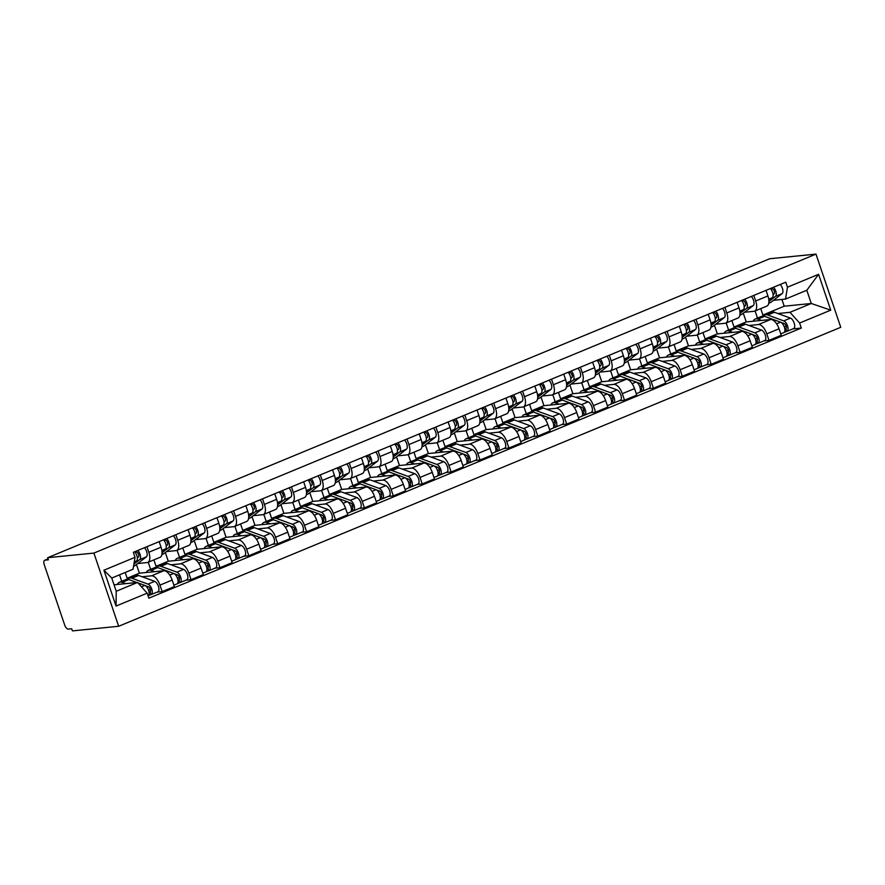 <?xml version="1.0" encoding="UTF-8"?>
<svg xmlns="http://www.w3.org/2000/svg" width="885" height="885" viewBox="0 0 885 885"><rect width="100%" height="100%" fill="white"/><g stroke="black" fill="none" stroke-linecap="round" stroke-linejoin="round"><path stroke-width="1.33" d="M47.668 557.705L48.387 559.84L44.991 560.183A4.536 2.124 -112.5 0 0 44.704 560.26A4.536 2.124 -112.5 0 0 44.25 564.674L64.694 625.053A4.536 2.124 -112.5 0 0 68.322 629.102L71.718 628.759L72.437 630.894L118.667 626.27L840.75 327.295L815.981 254.106L93.898 553.081L47.668 557.705L769.751 258.73L815.981 254.106M118.667 626.27L93.898 553.081M142.098 576.755L151.578 575.814A10.443 4.901 67.5 0 1 159.942 585.118L162.143 591.622L174.367 586.567L172.166 580.062A10.443 4.901 -112.5 0 0 163.814 570.748L139.376 573.192L136.445 564.508M125.194 572.473L127.152 578.259L129.741 577.994M147.773 562.417L160.008 557.351A10.443 4.901 -112.5 0 0 161.048 547.195L148.824 552.262A10.443 4.901 67.5 0 1 147.773 562.417A10.443 4.901 67.5 0 1 147.109 562.583L137.728 563.524M148.824 552.262L146.932 546.687M121.732 581.312L119.541 574.819M157.076 592.131L162.143 591.622M161.048 547.195L159.156 541.631M171.004 564.796L180.485 563.845A10.443 4.901 67.5 0 1 188.837 573.159L191.038 579.664L203.273 574.597L201.072 568.093A10.443 4.901 -112.5 0 0 192.709 558.778L168.283 561.234L165.34 552.55M153.89 559.884L156.059 566.289L158.636 566.035M175.827 534.728L177.719 540.292A10.443 4.901 67.5 0 1 176.679 550.448A10.443 4.901 67.5 0 1 176.004 550.614L166.623 551.554M150.638 569.343L148.226 562.229M185.972 580.173L191.038 579.664M176.679 550.448L188.903 545.381A10.443 4.901 -112.5 0 0 189.943 535.237L188.062 529.661M199.899 552.826L209.38 551.875A10.443 4.901 67.5 0 1 217.743 561.19L219.945 567.694L232.169 562.639L229.967 556.123A10.443 4.901 -112.5 0 0 221.604 546.819L197.178 549.264L194.235 540.58M182.786 547.915L184.954 554.331L187.531 554.065M204.734 522.758L206.614 528.334A10.443 4.901 67.5 0 1 205.574 538.478A10.443 4.901 67.5 0 1 204.9 538.655L195.53 539.584M179.533 557.384L177.122 550.26M214.867 568.203L219.945 567.694M205.574 538.478L217.798 533.423A10.443 4.901 -112.5 0 0 218.838 523.267L216.958 517.692M228.795 540.868L238.275 539.916A10.443 4.901 67.5 0 1 246.638 549.22L248.84 555.736L261.064 550.669L258.863 544.164A10.443 4.901 -112.5 0 0 250.499 534.85L226.073 537.295L223.142 528.611M211.681 535.956L213.849 542.361L216.427 542.107M233.629 510.789L235.521 516.364A10.443 4.901 67.5 0 1 234.47 526.52A10.443 4.901 67.5 0 1 233.795 526.686L224.425 527.626M208.429 545.414L206.017 538.301M243.762 556.245L248.84 555.736M234.47 526.52L246.694 521.453A10.443 4.901 -112.5 0 0 247.745 511.309L245.853 505.733M257.69 528.898L267.17 527.947A10.443 4.901 67.5 0 1 275.534 537.261L277.735 543.766L289.959 538.699L287.758 532.195A10.443 4.901 -112.5 0 0 279.406 522.891L254.98 525.336L252.037 516.652M240.576 523.986L242.744 530.392L245.333 530.137M262.524 498.83L264.416 504.406A10.443 4.901 67.5 0 1 263.365 514.55A10.443 4.901 67.5 0 1 262.701 514.716L253.32 515.656M237.324 533.445L234.923 526.332M272.668 544.275L277.735 543.766M263.365 514.55L275.6 509.494A10.443 4.901 -112.5 0 0 276.64 499.339L274.748 493.764M286.596 516.928L296.077 515.988A10.443 4.901 67.5 0 1 304.429 525.292L306.641 531.797L318.865 526.741L316.664 520.236A10.443 4.901 -112.5 0 0 308.301 510.922L283.875 513.366L280.932 504.682M269.482 512.028L271.651 518.433L274.228 518.167M291.43 486.861L293.311 492.436A10.443 4.901 67.5 0 1 292.271 502.591A10.443 4.901 67.5 0 1 291.596 502.757L282.215 503.698M266.23 521.486L263.818 514.373M301.564 532.305L306.641 531.797M292.271 502.591L304.495 497.525A10.443 4.901 -112.5 0 0 305.535 487.369L303.655 481.805M315.491 504.97L324.972 504.019A10.443 4.901 67.5 0 1 333.335 513.333L335.537 519.838L347.761 514.771L345.559 508.267A10.443 4.901 -112.5 0 0 337.196 498.952L312.77 501.408L309.827 492.724M298.378 500.058L300.546 506.463L303.124 506.209M320.326 474.902L322.206 480.466A10.443 4.901 67.5 0 1 321.166 490.622A10.443 4.901 67.5 0 1 320.492 490.788L311.122 491.728M295.125 509.517L292.714 502.403M330.459 520.347L335.537 519.838M321.166 490.622L333.391 485.555A10.443 4.901 -112.5 0 0 334.441 475.411L332.55 469.835M344.387 493L353.867 492.049A10.443 4.901 67.5 0 1 362.231 501.364L364.432 507.868L376.656 502.813L374.455 496.297A10.443 4.901 -112.5 0 0 366.091 486.993L341.665 489.438L338.734 480.754M327.273 488.089L329.441 494.505L332.019 494.239M349.221 462.932L351.113 468.508A10.443 4.901 67.5 0 1 350.062 478.652A10.443 4.901 67.5 0 1 349.387 478.829L340.017 479.758M324.021 497.558L321.609 490.434M359.354 508.377L364.432 507.868M350.062 478.652L362.286 473.597A10.443 4.901 -112.5 0 0 363.337 463.441L361.445 457.866M373.282 481.042L382.762 480.09A10.443 4.901 67.5 0 1 391.126 489.394L393.327 495.91L405.562 490.843L403.35 484.338A10.443 4.901 -112.5 0 0 394.998 475.024L370.572 477.469L367.629 468.784M356.168 476.13L358.337 482.535L360.925 482.281M378.116 450.963L380.008 456.538A10.443 4.901 67.5 0 1 378.957 466.694A10.443 4.901 67.5 0 1 378.293 466.86L368.912 467.8M352.916 485.588L350.515 478.475M388.261 496.419L393.327 495.91M378.957 466.694L391.192 461.627A10.443 4.901 -112.5 0 0 392.232 451.483L390.351 445.907M402.188 469.072L411.669 468.121A10.443 4.901 67.5 0 1 420.032 477.435L422.233 483.94L434.458 478.885L432.256 472.369A10.443 4.901 -112.5 0 0 423.893 463.065L399.467 465.51L396.524 456.826M385.075 464.16L387.243 470.566L389.82 470.311M407.023 439.004L408.903 444.58A10.443 4.901 67.5 0 1 407.863 454.724A10.443 4.901 67.5 0 1 407.188 454.89L397.819 455.83M381.822 473.619L379.411 466.506M417.156 484.449L422.233 483.94M407.863 454.724L420.087 449.668A10.443 4.901 -112.5 0 0 421.127 439.513L419.247 433.938M431.084 457.102L440.564 456.162A10.443 4.901 67.5 0 1 448.927 465.466L451.129 471.982L463.353 466.915L461.151 460.41A10.443 4.901 -112.5 0 0 452.788 451.096L428.362 453.54L425.419 444.856M413.97 452.202L416.138 458.607L418.716 458.341M435.918 427.035L437.798 432.61A10.443 4.901 67.5 0 1 436.759 442.765A10.443 4.901 67.5 0 1 436.084 442.931L426.714 443.872M410.717 461.66L408.306 454.547M446.051 472.479L451.129 471.982M436.759 442.765L448.983 437.699A10.443 4.901 -112.5 0 0 450.034 427.543L448.142 421.979M459.979 445.144L469.459 444.193A10.443 4.901 67.5 0 1 477.823 453.507L480.024 460.012L492.248 454.945L490.047 448.441A10.443 4.901 -112.5 0 0 481.683 439.126L457.257 441.582L454.326 432.898M442.865 440.232L445.033 446.637L447.622 446.383M464.813 415.076L466.705 420.64A10.443 4.901 67.5 0 1 465.654 430.796A10.443 4.901 67.5 0 1 464.99 430.962L455.609 431.902M439.613 449.691L437.201 442.577M474.957 460.521L480.024 460.012M465.654 430.796L477.878 425.729A10.443 4.901 -112.5 0 0 478.929 415.585L477.037 410.009M488.885 433.174L498.366 432.223A10.443 4.901 67.5 0 1 506.718 441.538L508.919 448.042L521.154 442.987L518.953 436.471A10.443 4.901 -112.5 0 0 510.59 427.167L486.164 429.612L483.221 420.928M471.76 428.263L473.94 434.679L476.517 434.413M493.708 403.106L495.6 408.682A10.443 4.901 67.5 0 1 494.56 418.826A10.443 4.901 67.5 0 1 493.885 419.003L484.504 419.933M468.508 437.732L466.107 430.608M503.853 448.551L508.919 448.042M494.56 418.826L506.784 413.771A10.443 4.901 -112.5 0 0 507.824 403.615L505.943 398.04M517.78 421.216L527.261 420.264A10.443 4.901 67.5 0 1 535.624 429.568L537.826 436.084L550.05 431.017L547.848 424.512A10.443 4.901 -112.5 0 0 539.485 415.198L515.059 417.643L512.116 408.959M500.667 416.304L502.835 422.709L505.412 422.455M522.615 391.137L524.495 396.712A10.443 4.901 67.5 0 1 523.455 406.868A10.443 4.901 67.5 0 1 522.781 407.034L513.411 407.974M497.414 425.762L495.003 418.649M532.748 436.593L537.826 436.084M523.455 406.868L535.679 401.801A10.443 4.901 -112.5 0 0 536.719 391.657L534.839 386.081M546.676 409.246L556.156 408.295A10.443 4.901 67.5 0 1 564.519 417.609L566.721 424.114L578.945 419.059L576.743 412.543A10.443 4.901 -112.5 0 0 568.38 403.239L543.954 405.684L541.023 397M529.562 404.334L531.73 410.74L534.308 410.485M551.51 379.178L553.39 384.754A10.443 4.901 67.5 0 1 552.351 394.898A10.443 4.901 67.5 0 1 551.676 395.064L542.306 396.004M526.309 413.804L523.898 406.68M561.643 424.623L566.721 424.114M552.351 394.898L564.575 389.842A10.443 4.901 -112.5 0 0 565.626 379.687L563.734 374.112M575.571 397.276L585.051 396.336A10.443 4.901 67.5 0 1 593.415 405.64L595.616 412.156L607.84 407.089L605.639 400.584A10.443 4.901 -112.5 0 0 597.286 391.27L572.861 393.714L569.918 385.03M558.457 392.376L560.625 398.781L563.214 398.515M580.405 367.209L582.297 372.784A10.443 4.901 67.5 0 1 581.246 382.94A10.443 4.901 67.5 0 1 580.582 383.105L571.201 384.046M555.205 401.834L552.804 394.721M590.549 412.653L595.616 412.156M581.246 382.94L593.481 377.873A10.443 4.901 -112.5 0 0 594.521 367.717L592.629 362.153M604.477 385.318L613.958 384.367A10.443 4.901 67.5 0 1 622.31 393.681L624.522 400.186L636.746 395.119L634.545 388.615A10.443 4.901 -112.5 0 0 626.182 379.3L601.756 381.756L598.813 373.072M587.363 380.406L589.532 386.811L592.109 386.557M609.3 355.25L611.192 360.815A10.443 4.901 67.5 0 1 610.152 370.97A10.443 4.901 67.5 0 1 609.477 371.136L600.096 372.076M584.111 389.865L581.699 382.751M619.445 400.695L624.522 400.186M610.152 370.97L622.376 365.914A10.443 4.901 -112.5 0 0 623.416 355.759L621.535 350.183M633.372 373.348L642.853 372.397A10.443 4.901 67.5 0 1 651.216 381.712L653.418 388.216L665.642 383.161L663.44 376.645A10.443 4.901 -112.5 0 0 655.077 367.341L630.651 369.786L627.708 361.102M616.259 368.437L618.427 374.853L621.005 374.587M638.207 343.28L640.087 348.856A10.443 4.901 67.5 0 1 639.047 359.011A10.443 4.901 67.5 0 1 638.373 359.177L629.003 360.118M613.006 377.906L610.595 370.782M648.34 388.725L653.418 388.216M639.047 359.011L651.272 353.945A10.443 4.901 -112.5 0 0 652.311 343.789L650.431 338.214M662.268 361.39L671.748 360.438A10.443 4.901 67.5 0 1 680.111 369.742L682.313 376.258L694.537 371.191L692.336 364.686A10.443 4.901 -112.5 0 0 683.972 355.372L659.546 357.817L656.615 349.132M645.154 356.478L647.322 362.883L649.9 362.629M667.102 331.311L668.994 336.886A10.443 4.901 67.5 0 1 667.943 347.042A10.443 4.901 67.5 0 1 667.268 347.208L657.898 348.148M641.902 365.936L639.49 358.823M677.235 376.767L682.313 376.258M667.943 347.042L680.167 341.975A10.443 4.901 -112.5 0 0 681.218 331.831L679.326 326.255M691.163 349.42L700.643 348.469A10.443 4.901 67.5 0 1 709.007 357.783L711.208 364.288L723.443 359.233L721.231 352.717A10.443 4.901 -112.5 0 0 712.879 343.413L688.453 345.858L685.51 337.174M674.049 344.508L676.217 350.914L678.806 350.659M695.997 319.352L697.889 324.928A10.443 4.901 67.5 0 1 696.838 335.072A10.443 4.901 67.5 0 1 696.174 335.238L686.793 336.178M670.797 353.978L668.396 346.854M706.142 364.797L711.208 364.288M696.838 335.072L709.073 330.016A10.443 4.901 -112.5 0 0 710.113 319.861L708.221 314.286M720.069 337.462L729.55 336.51A10.443 4.901 67.5 0 1 737.902 345.814L740.114 352.33L752.339 347.263L750.137 340.758A10.443 4.901 -112.5 0 0 741.774 331.444L717.348 333.888L714.405 325.204M702.956 332.55L705.124 338.955L707.701 338.69M724.903 307.383L726.784 312.958A10.443 4.901 67.5 0 1 725.744 323.113A10.443 4.901 67.5 0 1 725.069 323.279L715.688 324.22M699.703 342.008L697.292 334.895M735.037 352.838L740.114 352.33M725.744 323.113L737.968 318.047A10.443 4.901 -112.5 0 0 739.008 307.892L737.128 302.327M748.964 325.492L758.445 324.541A10.443 4.901 67.5 0 1 766.808 333.855L769.01 340.36L781.234 335.293L779.032 328.789A10.443 4.901 -112.5 0 0 770.669 319.485L746.243 321.93L743.3 313.246M731.851 320.58L734.019 326.985L736.597 326.731M753.799 295.424L755.679 300.988A10.443 4.901 67.5 0 1 754.639 311.144A10.443 4.901 67.5 0 1 753.965 311.31L744.595 312.25M728.598 330.039L726.187 322.925M763.932 340.869L769.01 340.36M754.639 311.144L766.864 306.088A10.443 4.901 -112.5 0 0 767.914 295.933L766.023 290.357M734.019 326.985L746.243 321.93M705.124 338.955L717.348 333.888M676.217 350.914L688.453 345.858M647.322 362.883L659.546 357.817M618.427 374.853L630.651 369.786M589.532 386.811L601.756 381.756M560.625 398.781L572.861 393.714M531.73 410.74L543.954 405.684M502.835 422.709L515.059 417.643M473.94 434.679L486.164 429.612M445.033 446.637L457.257 441.582M416.138 458.607L428.362 453.54M387.243 470.566L399.467 465.51M358.337 482.535L370.572 477.469M329.441 494.505L341.665 489.438M300.546 506.463L312.77 501.408M271.651 518.433L283.875 513.366M242.744 530.392L254.98 525.336M213.849 542.361L226.073 537.295M184.954 554.331L197.178 549.264M156.059 566.289L168.283 561.234M127.152 578.259L139.376 573.192M137.54 582.452L147.175 593.171L116.046 606.059L103.921 570.217L135.04 557.329L133.06 569.221L111.753 578.038L116.234 591.269L137.54 582.452L114.043 584.797M760.746 308.622L762.914 315.027L784.221 306.199L811.279 303.489L806.799 290.269L785.493 299.086L787.473 287.194L785.769 282.182L133.336 552.317L135.04 557.329M787.473 287.194L818.592 274.306L830.727 310.159L799.609 323.036L789.973 312.316L811.279 303.489L830.727 310.159M147.175 593.171L148.868 598.194L801.301 328.058L799.609 323.036M784.221 306.199L781.931 299.44M762.914 315.027L765.503 314.761M777.86 313.522L789.973 312.316M785.493 299.086L773.49 300.292M792.838 328.899L801.301 328.058M757.494 318.08L755.082 310.956M116.046 606.059L116.234 591.269M103.921 570.217L111.753 578.038M806.799 290.269L818.592 274.306M137.341 557.827L138.425 556.986A2.721 1.272 -112.5 0 0 138.436 554.076A2.721 1.272 -112.5 0 0 136.379 551.986L136.102 551.178M133.558 566.245L134.553 565.836A13.618 6.383 -112.5 0 0 135.25 565.427L146.379 556.864A5.675 2.666 -112.5 0 0 147.01 552.804A5.675 2.666 -112.5 0 0 144.465 547.704M133.912 564.088L139.708 559.619A5.675 2.666 -112.5 0 0 140.339 555.57A5.675 2.666 -112.5 0 0 137.794 550.47M135.228 552.461L136.379 551.986M134.133 562.794L136.555 560.924A5.675 2.666 -112.5 0 0 137.186 556.875A5.675 2.666 -112.5 0 0 134.653 551.775M117.417 584.465A13.618 6.383 67.5 0 1 119.42 582.275L126.09 579.509A13.618 6.383 67.5 0 1 128.845 579.564L136.91 582.518M119.42 582.275A13.618 6.383 67.5 0 1 122.174 582.33L125.736 583.635M137.938 582.894L144.841 585.416A5.675 2.666 67.5 0 1 148.702 590.649A5.675 2.666 67.5 0 1 148.083 595.859M145.361 585.671L148.525 586.821A2.721 1.272 67.5 0 1 150.384 589.355A2.721 1.272 67.5 0 1 150.063 591.844A2.721 1.272 67.5 0 1 149.886 591.888L149.056 592.231M148.459 589.941L150.483 589.731M127.849 579.31A13.618 6.383 67.5 0 1 129.232 578.204A13.618 6.383 67.5 0 1 131.998 578.259L147.994 584.111A5.675 2.666 67.5 0 1 151.866 589.388A5.675 2.666 67.5 0 1 151.191 594.576A5.675 2.666 67.5 0 1 150.826 594.665L148.359 595.682M129.232 578.204L135.903 575.438A13.618 6.383 67.5 0 1 138.668 575.504L154.665 581.345A5.675 2.666 67.5 0 1 158.526 586.633A5.675 2.666 67.5 0 1 157.851 591.811L151.191 594.576M150.218 591.755L150.826 594.665M166.236 545.857L167.32 545.016A2.721 1.272 -112.5 0 0 167.331 542.118A2.721 1.272 -112.5 0 0 165.274 540.027L164.997 539.208M161.878 554.519L163.448 553.866A13.618 6.383 -112.5 0 0 164.156 553.457L175.274 544.894A5.675 2.666 -112.5 0 0 175.905 540.846A5.675 2.666 -112.5 0 0 173.36 535.746M162.043 552.716L168.604 547.66A5.675 2.666 -112.5 0 0 169.234 543.6A5.675 2.666 -112.5 0 0 166.701 538.5M164.123 540.503L165.274 540.027M161.999 551.62L165.451 548.966A5.675 2.666 -112.5 0 0 166.081 544.906A5.675 2.666 -112.5 0 0 163.548 539.806M195.131 533.898L196.227 533.058A2.721 1.272 -112.5 0 0 196.227 530.148A2.721 1.272 -112.5 0 0 194.169 528.057L193.892 527.239M190.773 542.549L192.355 541.897A13.618 6.383 -112.5 0 0 193.052 541.498L204.169 532.936A5.675 2.666 -112.5 0 0 204.8 528.876A5.675 2.666 -112.5 0 0 202.267 523.776M190.939 540.746L197.499 535.691A5.675 2.666 -112.5 0 0 198.129 531.642A5.675 2.666 -112.5 0 0 195.596 526.542M193.018 528.533L194.169 528.057M190.894 539.662L194.357 536.996A5.675 2.666 -112.5 0 0 194.988 532.947A5.675 2.666 -112.5 0 0 192.443 527.847M146.324 572.495A13.618 6.383 67.5 0 1 148.315 570.305L154.986 567.539A13.618 6.383 67.5 0 1 157.74 567.606L173.748 573.447A5.675 2.666 67.5 0 1 177.608 578.735A5.675 2.666 67.5 0 1 176.934 583.912L173.902 585.173M148.315 570.305A13.618 6.383 67.5 0 1 151.081 570.36L154.643 571.666M174.268 573.701L177.42 574.863A2.721 1.272 67.5 0 1 179.279 577.396A2.721 1.272 67.5 0 1 178.958 579.885A2.721 1.272 67.5 0 1 178.781 579.929L177.962 580.261M177.354 577.971L179.378 577.772M156.745 567.351A13.618 6.383 67.5 0 1 158.138 566.234A13.618 6.383 67.5 0 1 160.893 566.3L176.889 572.141A5.675 2.666 67.5 0 1 180.761 577.429A5.675 2.666 67.5 0 1 180.086 582.607A5.675 2.666 67.5 0 1 179.721 582.695L177.254 583.713M158.138 566.234L164.809 563.48A13.618 6.383 67.5 0 1 167.564 563.535L183.56 569.387A5.675 2.666 67.5 0 1 187.432 574.664A5.675 2.666 67.5 0 1 186.757 579.841L180.086 582.607M179.113 579.786L179.721 582.695M175.219 560.537A13.618 6.383 67.5 0 1 177.21 558.335L183.881 555.581A13.618 6.383 67.5 0 1 186.647 555.636L202.643 561.488A5.675 2.666 67.5 0 1 206.504 566.765A5.675 2.666 67.5 0 1 205.829 571.942L202.798 573.203M177.21 558.335A13.618 6.383 67.5 0 1 179.976 558.402L183.538 559.696M203.163 561.743L206.327 562.893A2.721 1.272 67.5 0 1 208.174 565.427A2.721 1.272 67.5 0 1 207.853 567.916A2.721 1.272 67.5 0 1 207.676 567.96L206.858 568.303M206.249 566.013L208.274 565.803M185.651 555.382A13.618 6.383 67.5 0 1 187.034 554.275A13.618 6.383 67.5 0 1 189.788 554.331L205.796 560.183A5.675 2.666 67.5 0 1 209.656 565.46A5.675 2.666 67.5 0 1 208.982 570.637A5.675 2.666 67.5 0 1 208.617 570.736L206.161 571.754M187.034 554.275L193.704 551.51A13.618 6.383 67.5 0 1 196.459 551.576L212.455 557.417A5.675 2.666 67.5 0 1 216.327 562.705A5.675 2.666 67.5 0 1 215.652 567.882L208.982 570.637M208.008 567.827L208.617 570.736M224.027 521.929L225.122 521.088A2.721 1.272 -112.5 0 0 225.122 518.19A2.721 1.272 -112.5 0 0 223.075 516.099L222.799 515.28M219.679 530.591L221.25 529.938A13.618 6.383 -112.5 0 0 221.947 529.529L233.065 520.966A5.675 2.666 -112.5 0 0 233.695 516.917A5.675 2.666 -112.5 0 0 231.162 511.818M219.845 528.776L226.405 523.732A5.675 2.666 -112.5 0 0 227.036 519.672A5.675 2.666 -112.5 0 0 224.491 514.572M221.925 516.574L223.075 516.099M219.801 527.692L223.252 525.037A5.675 2.666 -112.5 0 0 223.883 520.977A5.675 2.666 -112.5 0 0 221.35 515.878M252.933 509.959L254.017 509.129A2.721 1.272 -112.5 0 0 254.028 506.22A2.721 1.272 -112.5 0 0 251.971 504.129L251.694 503.311M248.574 518.621L250.145 517.968A13.618 6.383 -112.5 0 0 250.842 517.57L261.971 509.008A5.675 2.666 -112.5 0 0 262.602 504.948A5.675 2.666 -112.5 0 0 260.057 499.848M248.74 516.818L255.3 511.762A5.675 2.666 -112.5 0 0 255.931 507.713A5.675 2.666 -112.5 0 0 253.387 502.614M250.82 504.605L251.971 504.129M248.696 515.734L252.148 513.068A5.675 2.666 -112.5 0 0 252.778 509.008A5.675 2.666 -112.5 0 0 250.245 503.919M281.828 498.001L282.912 497.16A2.721 1.272 -112.5 0 0 282.923 494.25A2.721 1.272 -112.5 0 0 280.866 492.16L280.589 491.352M277.47 506.662L279.041 506.01A13.618 6.383 -112.5 0 0 279.748 505.601L290.866 497.038A5.675 2.666 -112.5 0 0 291.497 492.978A5.675 2.666 -112.5 0 0 288.964 487.878M277.636 504.848L284.196 499.804A5.675 2.666 -112.5 0 0 284.826 495.744A5.675 2.666 -112.5 0 0 282.293 490.644M279.715 492.635L280.866 492.16M277.591 503.764L281.043 501.098A5.675 2.666 -112.5 0 0 281.673 497.049A5.675 2.666 -112.5 0 0 279.14 491.949M204.114 548.567A13.618 6.383 67.5 0 1 206.116 546.377L212.787 543.611A13.618 6.383 67.5 0 1 215.542 543.678L231.538 549.519A5.675 2.666 67.5 0 1 235.41 554.795A5.675 2.666 67.5 0 1 234.735 559.984L231.693 561.234M206.116 546.377A13.618 6.383 67.5 0 1 208.871 546.432L212.433 547.738M232.058 549.773L235.222 550.924A2.721 1.272 67.5 0 1 237.08 553.468A2.721 1.272 67.5 0 1 236.749 555.946A2.721 1.272 67.5 0 1 236.572 555.99L235.753 556.333M235.144 554.043L237.18 553.844M214.546 543.412A13.618 6.383 67.5 0 1 215.929 542.306A13.618 6.383 67.5 0 1 218.695 542.372L234.691 548.213A5.675 2.666 67.5 0 1 238.552 553.501A5.675 2.666 67.5 0 1 237.877 558.678A5.675 2.666 67.5 0 1 237.512 558.767L235.056 559.785M215.929 542.306L222.6 539.551A13.618 6.383 67.5 0 1 225.365 539.607L241.362 545.459A5.675 2.666 67.5 0 1 245.222 550.736A5.675 2.666 67.5 0 1 244.548 555.913L237.877 558.678M236.903 555.857L237.512 558.767M233.009 536.609A13.618 6.383 67.5 0 1 235.012 534.407L241.682 531.653A13.618 6.383 67.5 0 1 244.437 531.708L260.433 537.549A5.675 2.666 67.5 0 1 264.305 542.837A5.675 2.666 67.5 0 1 263.63 548.014L260.588 549.275M235.012 534.407A13.618 6.383 67.5 0 1 237.766 534.474L241.328 535.768M260.964 537.814L264.117 538.965A2.721 1.272 67.5 0 1 265.976 541.498A2.721 1.272 67.5 0 1 265.655 543.987A2.721 1.272 67.5 0 1 265.478 544.032L264.659 544.363M264.051 542.074L266.075 541.874M243.441 531.454A13.618 6.383 67.5 0 1 244.835 530.347A13.618 6.383 67.5 0 1 247.59 530.403L263.586 536.255A5.675 2.666 67.5 0 1 267.458 541.531A5.675 2.666 67.5 0 1 266.783 546.709A5.675 2.666 67.5 0 1 266.418 546.808L263.951 547.826M244.835 530.347L251.495 527.582A13.618 6.383 67.5 0 1 254.261 527.637L270.257 533.489A5.675 2.666 67.5 0 1 274.129 538.766A5.675 2.666 67.5 0 1 273.443 543.954L266.783 546.709M265.81 543.888L266.418 546.808M261.916 524.639A13.618 6.383 67.5 0 1 263.907 522.449L270.578 519.683A13.618 6.383 67.5 0 1 273.343 519.738L289.34 525.59A5.675 2.666 67.5 0 1 293.201 530.867A5.675 2.666 67.5 0 1 292.526 536.056L289.495 537.306M263.907 522.449A13.618 6.383 67.5 0 1 266.673 522.504L270.235 523.809M289.86 525.845L293.012 526.995A2.721 1.272 67.5 0 1 294.871 529.529A2.721 1.272 67.5 0 1 294.55 532.018A2.721 1.272 67.5 0 1 294.373 532.062L293.555 532.405M292.946 530.115L294.97 529.916M272.348 519.484A13.618 6.383 67.5 0 1 273.731 518.378A13.618 6.383 67.5 0 1 276.485 518.433L292.481 524.285A5.675 2.666 67.5 0 1 296.353 529.562A5.675 2.666 67.5 0 1 295.678 534.75A5.675 2.666 67.5 0 1 295.313 534.839L292.846 535.856M273.731 518.378L280.401 515.612A13.618 6.383 67.5 0 1 283.156 515.678L299.152 521.519A5.675 2.666 67.5 0 1 303.024 526.807A5.675 2.666 67.5 0 1 302.349 531.985L295.678 534.75M294.705 531.929L295.313 534.839M310.724 486.031L311.819 485.19A2.721 1.272 -112.5 0 0 311.819 482.292A2.721 1.272 -112.5 0 0 309.761 480.201L309.484 479.382M306.365 494.693L307.947 494.04A13.618 6.383 -112.5 0 0 308.644 493.631L319.762 485.069A5.675 2.666 -112.5 0 0 320.392 481.02A5.675 2.666 -112.5 0 0 317.859 475.92M306.531 492.89L313.091 487.834A5.675 2.666 -112.5 0 0 313.721 483.774A5.675 2.666 -112.5 0 0 311.188 478.674M308.611 480.677L309.761 480.201M306.487 491.794L309.949 489.139A5.675 2.666 -112.5 0 0 310.58 485.08A5.675 2.666 -112.5 0 0 308.035 479.98M290.811 512.669A13.618 6.383 67.5 0 1 292.813 510.479L299.473 507.713A13.618 6.383 67.5 0 1 302.239 507.78L318.235 513.621A5.675 2.666 67.5 0 1 322.107 518.909A5.675 2.666 67.5 0 1 321.432 524.086L318.39 525.347M292.813 510.479A13.618 6.383 67.5 0 1 295.568 510.534L299.13 511.84M318.755 513.875L321.919 515.037A2.721 1.272 67.5 0 1 323.766 517.57A2.721 1.272 67.5 0 1 323.445 520.059A2.721 1.272 67.5 0 1 323.268 520.103L322.45 520.435M321.841 518.145L323.877 517.946M301.243 507.525A13.618 6.383 67.5 0 1 302.626 506.408A13.618 6.383 67.5 0 1 305.38 506.474L321.388 512.315A5.675 2.666 67.5 0 1 325.249 517.603A5.675 2.666 67.5 0 1 324.574 522.781A5.675 2.666 67.5 0 1 324.209 522.869L321.753 523.887M302.626 506.408L309.296 503.653A13.618 6.383 67.5 0 1 312.051 503.709L328.047 509.561A5.675 2.666 67.5 0 1 331.919 514.838A5.675 2.666 67.5 0 1 331.244 520.026L324.574 522.781M323.6 519.96L324.209 522.869M339.619 474.072L340.714 473.232A2.721 1.272 -112.5 0 0 340.714 470.322A2.721 1.272 -112.5 0 0 338.667 468.231L338.391 467.413M335.271 482.723L336.842 482.071A13.618 6.383 -112.5 0 0 337.539 481.672L348.657 473.11A5.675 2.666 -112.5 0 0 349.287 469.05A5.675 2.666 -112.5 0 0 346.754 463.95M335.437 480.92L341.997 475.865A5.675 2.666 -112.5 0 0 342.628 471.816A5.675 2.666 -112.5 0 0 340.083 466.716M337.517 468.707L338.667 468.231M335.393 479.836L338.844 477.17A5.675 2.666 -112.5 0 0 339.475 473.121A5.675 2.666 -112.5 0 0 336.942 468.021M319.706 500.711A13.618 6.383 67.5 0 1 321.709 498.509L328.379 495.755A13.618 6.383 67.5 0 1 331.134 495.81L347.13 501.662A5.675 2.666 67.5 0 1 351.002 506.939A5.675 2.666 67.5 0 1 350.327 512.116L347.285 513.377M321.709 498.509A13.618 6.383 67.5 0 1 324.463 498.576L328.025 499.87M347.65 501.917L350.814 503.067A2.721 1.272 67.5 0 1 352.673 505.601A2.721 1.272 67.5 0 1 352.341 508.09A2.721 1.272 67.5 0 1 352.175 508.134L351.345 508.477M350.737 506.187L352.772 505.977M330.138 495.556A13.618 6.383 67.5 0 1 331.521 494.449A13.618 6.383 67.5 0 1 334.287 494.505L350.283 500.357A5.675 2.666 67.5 0 1 354.155 505.634A5.675 2.666 67.5 0 1 353.469 510.822A5.675 2.666 67.5 0 1 353.104 510.91L350.648 511.928M331.521 494.449L338.192 491.684A13.618 6.383 67.5 0 1 340.957 491.75L356.954 497.591A5.675 2.666 67.5 0 1 360.815 502.879A5.675 2.666 67.5 0 1 360.14 508.056L353.469 510.822M352.495 508.001L353.104 510.91M368.525 462.103L369.609 461.262A2.721 1.272 -112.5 0 0 369.62 458.364A2.721 1.272 -112.5 0 0 367.563 456.273L367.286 455.454M364.166 470.765L365.737 470.112A13.618 6.383 -112.5 0 0 366.445 469.703L377.563 461.14A5.675 2.666 -112.5 0 0 378.194 457.091A5.675 2.666 -112.5 0 0 375.649 451.992M364.332 468.95L370.892 463.906A5.675 2.666 -112.5 0 0 371.523 459.846A5.675 2.666 -112.5 0 0 368.99 454.746M366.412 456.748L367.563 456.273M364.288 467.866L367.74 465.211A5.675 2.666 -112.5 0 0 368.37 461.151A5.675 2.666 -112.5 0 0 365.837 456.052M348.601 488.741A13.618 6.383 67.5 0 1 350.604 486.551L357.274 483.785A13.618 6.383 67.5 0 1 360.029 483.852L376.025 489.693A5.675 2.666 67.5 0 1 379.897 494.969A5.675 2.666 67.5 0 1 379.223 500.158L376.191 501.408M350.604 486.551A13.618 6.383 67.5 0 1 353.369 486.606L356.92 487.912M376.556 489.947L379.709 491.109A2.721 1.272 67.5 0 1 381.568 493.642A2.721 1.272 67.5 0 1 381.247 496.12A2.721 1.272 67.5 0 1 381.07 496.164L380.251 496.507M379.643 494.217L381.667 494.018M359.033 483.586A13.618 6.383 67.5 0 1 360.427 482.48A13.618 6.383 67.5 0 1 363.182 482.546L379.178 488.387A5.675 2.666 67.5 0 1 383.05 493.675A5.675 2.666 67.5 0 1 382.375 498.852A5.675 2.666 67.5 0 1 382.01 498.941L379.543 499.959M360.427 482.48L367.087 479.725A13.618 6.383 67.5 0 1 369.853 479.781L385.849 485.633A5.675 2.666 67.5 0 1 389.721 490.909A5.675 2.666 67.5 0 1 389.046 496.087L382.375 498.852M381.402 496.031L382.01 498.941M397.42 450.133L398.504 449.303A2.721 1.272 -112.5 0 0 398.515 446.394A2.721 1.272 -112.5 0 0 396.458 444.303L396.181 443.485M393.062 458.795L394.644 458.142A13.618 6.383 -112.5 0 0 395.341 457.744L406.458 449.182A5.675 2.666 -112.5 0 0 407.089 445.122A5.675 2.666 -112.5 0 0 404.556 440.022M393.228 456.992L399.788 451.936A5.675 2.666 -112.5 0 0 400.418 447.887A5.675 2.666 -112.5 0 0 397.885 442.788M395.307 444.779L396.458 444.303M393.183 455.908L396.646 453.242A5.675 2.666 -112.5 0 0 397.265 449.182A5.675 2.666 -112.5 0 0 394.732 444.093M377.508 476.783A13.618 6.383 67.5 0 1 379.499 474.581L386.17 471.827A13.618 6.383 67.5 0 1 388.935 471.882L404.932 477.734A5.675 2.666 67.5 0 1 408.793 483.011A5.675 2.666 67.5 0 1 408.118 488.188L405.087 489.449M379.499 474.581A13.618 6.383 67.5 0 1 382.265 474.648L385.827 475.942M405.452 477.988L408.604 479.139A2.721 1.272 67.5 0 1 410.463 481.672A2.721 1.272 67.5 0 1 410.142 484.161A2.721 1.272 67.5 0 1 409.965 484.206L409.147 484.549M408.538 482.259L410.563 482.048M387.94 471.628A13.618 6.383 67.5 0 1 389.323 470.521A13.618 6.383 67.5 0 1 392.077 470.577L408.073 476.429A5.675 2.666 67.5 0 1 411.945 481.705A5.675 2.666 67.5 0 1 411.271 486.883A5.675 2.666 67.5 0 1 410.905 486.982L408.439 488M389.323 470.521L395.993 467.756A13.618 6.383 67.5 0 1 398.748 467.822L414.744 473.663A5.675 2.666 67.5 0 1 418.616 478.94A5.675 2.666 67.5 0 1 417.941 484.128L411.271 486.883M410.297 484.062L410.905 486.982M426.316 438.175L427.411 437.334A2.721 1.272 -112.5 0 0 427.411 434.424A2.721 1.272 -112.5 0 0 425.364 432.334L425.088 431.526M421.957 446.837L423.539 446.184A13.618 6.383 -112.5 0 0 424.236 445.774L435.354 437.212A5.675 2.666 -112.5 0 0 435.984 433.152A5.675 2.666 -112.5 0 0 433.451 428.063M422.123 445.022L428.683 439.978A5.675 2.666 -112.5 0 0 429.313 435.918A5.675 2.666 -112.5 0 0 426.78 430.818M424.203 432.82L425.364 432.334M422.079 443.938L425.541 441.272A5.675 2.666 -112.5 0 0 426.172 437.223A5.675 2.666 -112.5 0 0 423.627 432.123M455.211 426.205L456.306 425.364A2.721 1.272 -112.5 0 0 456.306 422.466A2.721 1.272 -112.5 0 0 454.259 420.375L453.983 419.556M450.863 434.867L452.434 434.214A13.618 6.383 -112.5 0 0 453.131 433.805L464.26 425.242A5.675 2.666 -112.5 0 0 464.89 421.194A5.675 2.666 -112.5 0 0 462.346 416.094M451.029 433.064L457.589 428.008A5.675 2.666 -112.5 0 0 458.22 423.948A5.675 2.666 -112.5 0 0 455.675 418.859M453.109 420.851L454.259 420.375M450.985 431.969L454.436 429.313A5.675 2.666 -112.5 0 0 455.067 425.254A5.675 2.666 -112.5 0 0 452.534 420.154M484.117 414.246L485.201 413.406A2.721 1.272 -112.5 0 0 485.212 410.496A2.721 1.272 -112.5 0 0 483.155 408.405L482.878 407.587M479.758 422.897L481.329 422.256A13.618 6.383 -112.5 0 0 482.037 421.846L493.155 413.284A5.675 2.666 -112.5 0 0 493.786 409.224A5.675 2.666 -112.5 0 0 491.241 404.124M479.924 421.094L486.484 416.038A5.675 2.666 -112.5 0 0 487.115 411.99A5.675 2.666 -112.5 0 0 484.582 406.89M482.004 408.881L483.155 408.405M479.88 420.01L483.332 417.344A5.675 2.666 -112.5 0 0 483.962 413.295A5.675 2.666 -112.5 0 0 481.429 408.195M513.012 402.277L514.108 401.436A2.721 1.272 -112.5 0 0 514.108 398.538A2.721 1.272 -112.5 0 0 512.05 396.447L511.773 395.628M508.654 410.939L510.236 410.286A13.618 6.383 -112.5 0 0 510.933 409.877L522.05 401.314A5.675 2.666 -112.5 0 0 522.681 397.265A5.675 2.666 -112.5 0 0 520.148 392.166M508.82 409.124L515.38 404.08A5.675 2.666 -112.5 0 0 516.01 400.02A5.675 2.666 -112.5 0 0 513.477 394.92M510.899 396.923L512.05 396.447M508.775 408.04L512.238 405.385A5.675 2.666 -112.5 0 0 512.869 401.325A5.675 2.666 -112.5 0 0 510.324 396.226M541.908 390.318L543.003 389.477A2.721 1.272 -112.5 0 0 543.003 386.568A2.721 1.272 -112.5 0 0 540.956 384.477L540.68 383.659M537.56 398.969L539.131 398.316A13.618 6.383 -112.5 0 0 539.828 397.918L550.946 389.356A5.675 2.666 -112.5 0 0 551.576 385.296A5.675 2.666 -112.5 0 0 549.043 380.196M537.715 397.166L544.286 392.11A5.675 2.666 -112.5 0 0 544.906 388.061A5.675 2.666 -112.5 0 0 542.372 382.962M539.806 384.953L540.956 384.477M537.671 396.082L541.133 393.416A5.675 2.666 -112.5 0 0 541.764 389.367A5.675 2.666 -112.5 0 0 539.219 384.267M570.814 378.349L571.898 377.508A2.721 1.272 -112.5 0 0 571.909 374.598A2.721 1.272 -112.5 0 0 569.851 372.508L569.575 371.7M566.455 387.01L568.026 386.358A13.618 6.383 -112.5 0 0 568.723 385.948L579.852 377.386A5.675 2.666 -112.5 0 0 580.483 373.326A5.675 2.666 -112.5 0 0 577.938 368.237M566.621 385.196L573.181 380.152A5.675 2.666 -112.5 0 0 573.812 376.092A5.675 2.666 -112.5 0 0 571.267 370.992M568.701 372.994L569.851 372.508M566.577 384.112L570.028 381.446A5.675 2.666 -112.5 0 0 570.659 377.397A5.675 2.666 -112.5 0 0 568.126 372.297M406.403 464.813A13.618 6.383 67.5 0 1 408.405 462.623L415.065 459.857A13.618 6.383 67.5 0 1 417.831 459.912L433.827 465.764A5.675 2.666 67.5 0 1 437.699 471.041A5.675 2.666 67.5 0 1 437.024 476.23L433.982 477.48M408.405 462.623A13.618 6.383 67.5 0 1 411.16 462.678L414.722 463.983M434.347 466.019L437.511 467.169A2.721 1.272 67.5 0 1 439.369 469.703A2.721 1.272 67.5 0 1 439.037 472.192A2.721 1.272 67.5 0 1 438.86 472.236L438.042 472.579M437.433 470.289L439.469 470.09M416.835 459.658A13.618 6.383 67.5 0 1 418.218 458.552A13.618 6.383 67.5 0 1 420.983 458.618L436.98 464.459A5.675 2.666 67.5 0 1 440.841 469.736A5.675 2.666 67.5 0 1 440.166 474.924A5.675 2.666 67.5 0 1 439.801 475.013L437.345 476.03M418.218 458.552L424.888 455.797A13.618 6.383 67.5 0 1 427.643 455.852L443.651 461.693A5.675 2.666 67.5 0 1 447.511 466.981A5.675 2.666 67.5 0 1 446.837 472.159L440.166 474.924M439.192 472.103L439.801 475.013M435.298 452.843A13.618 6.383 67.5 0 1 437.301 450.653L443.971 447.887A13.618 6.383 67.5 0 1 446.726 447.954L462.722 453.795A5.675 2.666 67.5 0 1 466.594 459.083A5.675 2.666 67.5 0 1 465.919 464.26L462.877 465.521M437.301 450.653A13.618 6.383 67.5 0 1 440.055 450.708L443.617 452.014M463.242 454.049L466.406 455.211A2.721 1.272 67.5 0 1 468.265 457.744A2.721 1.272 67.5 0 1 467.933 460.233A2.721 1.272 67.5 0 1 467.767 460.277L466.937 460.609M466.34 458.319L468.364 458.12M445.73 447.699A13.618 6.383 67.5 0 1 447.113 446.593A13.618 6.383 67.5 0 1 449.879 446.648L465.875 452.489A5.675 2.666 67.5 0 1 469.747 457.777A5.675 2.666 67.5 0 1 469.072 462.955A5.675 2.666 67.5 0 1 468.696 463.043L466.24 464.061M447.113 446.593L453.784 443.827A13.618 6.383 67.5 0 1 456.549 443.883L472.546 449.735A5.675 2.666 67.5 0 1 476.407 455.012A5.675 2.666 67.5 0 1 475.732 460.2L469.072 462.955M468.088 460.134L468.696 463.043M464.194 440.885A13.618 6.383 67.5 0 1 466.196 438.683L472.867 435.929A13.618 6.383 67.5 0 1 475.621 435.984L491.629 441.836A5.675 2.666 67.5 0 1 495.489 447.113A5.675 2.666 67.5 0 1 494.815 452.29L491.783 453.551M466.196 438.683A13.618 6.383 67.5 0 1 468.962 438.75L472.524 440.044M492.148 442.091L495.301 443.241A2.721 1.272 67.5 0 1 497.16 445.774A2.721 1.272 67.5 0 1 496.839 448.264A2.721 1.272 67.5 0 1 496.662 448.308L495.843 448.651M495.235 446.361L497.259 446.151M474.625 435.73A13.618 6.383 67.5 0 1 476.019 434.623A13.618 6.383 67.5 0 1 478.774 434.679L494.77 440.531A5.675 2.666 67.5 0 1 498.642 445.808A5.675 2.666 67.5 0 1 497.967 450.996A5.675 2.666 67.5 0 1 497.602 451.084L495.135 452.102M476.019 434.623L482.679 431.858A13.618 6.383 67.5 0 1 485.445 431.924L501.441 437.765A5.675 2.666 67.5 0 1 505.313 443.053A5.675 2.666 67.5 0 1 504.638 448.23L497.967 450.996M496.994 448.175L497.602 451.084M493.1 428.915A13.618 6.383 67.5 0 1 495.091 426.725L501.762 423.959A13.618 6.383 67.5 0 1 504.527 424.026L520.524 429.867A5.675 2.666 67.5 0 1 524.385 435.143A5.675 2.666 67.5 0 1 523.71 440.332L520.679 441.582M495.091 426.725A13.618 6.383 67.5 0 1 497.857 426.78L501.419 428.086M521.044 430.121L524.197 431.283A2.721 1.272 67.5 0 1 526.055 433.816A2.721 1.272 67.5 0 1 525.734 436.294A2.721 1.272 67.5 0 1 525.557 436.338L524.739 436.681M524.13 434.391L526.155 434.192M503.532 423.771A13.618 6.383 67.5 0 1 504.915 422.654A13.618 6.383 67.5 0 1 507.669 422.72L523.666 428.561A5.675 2.666 67.5 0 1 527.537 433.849A5.675 2.666 67.5 0 1 526.863 439.026A5.675 2.666 67.5 0 1 526.498 439.115L524.042 440.133M504.915 422.654L511.585 419.899A13.618 6.383 67.5 0 1 514.34 419.955L530.336 425.807A5.675 2.666 67.5 0 1 534.208 431.084A5.675 2.666 67.5 0 1 533.533 436.261L526.863 439.026M525.889 436.205L526.498 439.115M521.995 416.957A13.618 6.383 67.5 0 1 523.997 414.755L530.668 412.001A13.618 6.383 67.5 0 1 533.423 412.056L549.419 417.908A5.675 2.666 67.5 0 1 553.291 423.185A5.675 2.666 67.5 0 1 552.616 428.362L549.574 429.623M523.997 414.755A13.618 6.383 67.5 0 1 526.752 414.822L530.314 416.116M549.939 418.162L553.103 419.313A2.721 1.272 67.5 0 1 554.961 421.846A2.721 1.272 67.5 0 1 554.63 424.335A2.721 1.272 67.5 0 1 554.452 424.38L553.634 424.723M553.025 422.433L555.061 422.222M532.427 411.802A13.618 6.383 67.5 0 1 533.81 410.695A13.618 6.383 67.5 0 1 536.576 410.751L552.572 416.603A5.675 2.666 67.5 0 1 556.433 421.88A5.675 2.666 67.5 0 1 555.758 427.057A5.675 2.666 67.5 0 1 555.393 427.156L552.937 428.174M533.81 410.695L540.481 407.93A13.618 6.383 67.5 0 1 543.235 407.996L559.243 413.837A5.675 2.666 67.5 0 1 563.103 419.114A5.675 2.666 67.5 0 1 562.429 424.302L555.758 427.057M554.784 424.236L555.393 427.156M550.89 404.987A13.618 6.383 67.5 0 1 552.893 402.797L559.563 400.031A13.618 6.383 67.5 0 1 562.318 400.086L578.314 405.938A5.675 2.666 67.5 0 1 582.186 411.215A5.675 2.666 67.5 0 1 581.511 416.404L578.469 417.654M552.893 402.797A13.618 6.383 67.5 0 1 555.647 402.852L559.209 404.157M578.834 406.193L581.998 407.343A2.721 1.272 67.5 0 1 583.857 409.877A2.721 1.272 67.5 0 1 583.536 412.366A2.721 1.272 67.5 0 1 583.359 412.41L582.529 412.753M581.932 410.463L583.956 410.264M561.322 399.832A13.618 6.383 67.5 0 1 562.705 398.726A13.618 6.383 67.5 0 1 565.471 398.792L581.467 404.633A5.675 2.666 67.5 0 1 585.339 409.91A5.675 2.666 67.5 0 1 584.664 415.098A5.675 2.666 67.5 0 1 584.299 415.187L581.832 416.204M562.705 398.726L569.376 395.971A13.618 6.383 67.5 0 1 572.141 396.026L588.138 401.867A5.675 2.666 67.5 0 1 591.999 407.155A5.675 2.666 67.5 0 1 591.324 412.333L584.664 415.098M583.691 412.277L584.299 415.187M599.709 366.379L600.793 365.538A2.721 1.272 -112.5 0 0 600.804 362.64A2.721 1.272 -112.5 0 0 598.747 360.549L598.47 359.73M595.351 375.041L596.921 374.388A13.618 6.383 -112.5 0 0 597.629 373.979L608.747 365.416A5.675 2.666 -112.5 0 0 609.378 361.368A5.675 2.666 -112.5 0 0 606.833 356.268M595.517 373.238L602.077 368.182A5.675 2.666 -112.5 0 0 602.707 364.122A5.675 2.666 -112.5 0 0 600.174 359.033M597.596 361.025L598.747 360.549M595.472 372.142L598.924 369.488A5.675 2.666 -112.5 0 0 599.554 365.428A5.675 2.666 -112.5 0 0 597.021 360.328M579.797 393.017A13.618 6.383 67.5 0 1 581.788 390.827L588.459 388.061A13.618 6.383 67.5 0 1 591.213 388.128L607.221 393.969A5.675 2.666 67.5 0 1 611.081 399.257A5.675 2.666 67.5 0 1 610.407 404.434L607.375 405.695M581.788 390.827A13.618 6.383 67.5 0 1 584.554 390.882L588.116 392.188M607.741 394.223L610.893 395.385A2.721 1.272 67.5 0 1 612.752 397.918A2.721 1.272 67.5 0 1 612.431 400.407A2.721 1.272 67.5 0 1 612.254 400.451L611.435 400.783M610.827 398.493L612.851 398.294M590.218 387.873A13.618 6.383 67.5 0 1 591.611 386.767A13.618 6.383 67.5 0 1 594.366 386.822L610.362 392.663A5.675 2.666 67.5 0 1 614.234 397.951A5.675 2.666 67.5 0 1 613.559 403.129A5.675 2.666 67.5 0 1 613.194 403.217L610.727 404.235M591.611 386.767L598.282 384.001A13.618 6.383 67.5 0 1 601.037 384.057L617.033 389.909A5.675 2.666 67.5 0 1 620.905 395.186A5.675 2.666 67.5 0 1 620.23 400.374L613.559 403.129M612.586 400.308L613.194 403.217M628.604 354.42L629.7 353.58A2.721 1.272 -112.5 0 0 629.7 350.67A2.721 1.272 -112.5 0 0 627.642 348.579L627.365 347.772M624.246 363.071L625.828 362.43A13.618 6.383 -112.5 0 0 626.525 362.02L637.642 353.458A5.675 2.666 -112.5 0 0 638.273 349.398A5.675 2.666 -112.5 0 0 635.74 344.298M624.412 361.268L630.972 356.212A5.675 2.666 -112.5 0 0 631.602 352.164A5.675 2.666 -112.5 0 0 629.069 347.064M626.491 349.055L627.642 348.579M624.367 360.184L627.83 357.518A5.675 2.666 -112.5 0 0 628.461 353.469A5.675 2.666 -112.5 0 0 625.916 348.369M608.692 381.059A13.618 6.383 67.5 0 1 610.683 378.857L617.354 376.103A13.618 6.383 67.5 0 1 620.119 376.158L636.116 382.01A5.675 2.666 67.5 0 1 639.988 387.287A5.675 2.666 67.5 0 1 639.302 392.464L636.271 393.725M610.683 378.857A13.618 6.383 67.5 0 1 613.449 378.924L617.011 380.218M636.636 382.265L639.8 383.415A2.721 1.272 67.5 0 1 641.647 385.948A2.721 1.272 67.5 0 1 641.326 388.438A2.721 1.272 67.5 0 1 641.149 388.482L640.331 388.825M639.722 386.535L641.747 386.325M619.124 375.904A13.618 6.383 67.5 0 1 620.507 374.798A13.618 6.383 67.5 0 1 623.261 374.853L639.269 380.705A5.675 2.666 67.5 0 1 643.13 385.982A5.675 2.666 67.5 0 1 642.455 391.17A5.675 2.666 67.5 0 1 642.09 391.258L639.634 392.276M620.507 374.798L627.177 372.032A13.618 6.383 67.5 0 1 629.932 372.098L645.928 377.939A5.675 2.666 67.5 0 1 649.8 383.227A5.675 2.666 67.5 0 1 649.125 388.404L642.455 391.17M641.481 388.349L642.09 391.258M657.5 342.451L658.595 341.61A2.721 1.272 -112.5 0 0 658.595 338.712A2.721 1.272 -112.5 0 0 656.548 336.621L656.272 335.802M653.152 351.113L654.723 350.46A13.618 6.383 -112.5 0 0 655.42 350.051L666.538 341.488A5.675 2.666 -112.5 0 0 667.168 337.439A5.675 2.666 -112.5 0 0 664.635 332.34M653.318 349.298L659.878 344.254A5.675 2.666 -112.5 0 0 660.509 340.194A5.675 2.666 -112.5 0 0 657.964 335.094M655.398 337.096L656.548 336.621M653.274 348.214L656.725 345.559A5.675 2.666 -112.5 0 0 657.356 341.499A5.675 2.666 -112.5 0 0 654.823 336.4M637.587 369.089A13.618 6.383 67.5 0 1 639.589 366.899L646.26 364.133A13.618 6.383 67.5 0 1 649.015 364.2L665.011 370.041A5.675 2.666 67.5 0 1 668.883 375.317A5.675 2.666 67.5 0 1 668.208 380.506L665.166 381.767M639.589 366.899A13.618 6.383 67.5 0 1 642.344 366.954L645.906 368.26M665.531 370.295L668.695 371.457A2.721 1.272 67.5 0 1 670.553 373.99A2.721 1.272 67.5 0 1 670.222 376.479A2.721 1.272 67.5 0 1 670.045 376.512L669.226 376.855M668.617 374.565L670.653 374.366M648.019 363.945A13.618 6.383 67.5 0 1 649.402 362.828A13.618 6.383 67.5 0 1 652.168 362.894L668.164 368.735A5.675 2.666 67.5 0 1 672.025 374.023A5.675 2.666 67.5 0 1 671.35 379.2A5.675 2.666 67.5 0 1 670.985 379.289L668.529 380.307M649.402 362.828L656.073 360.073A13.618 6.383 67.5 0 1 658.838 360.129L674.835 365.981A5.675 2.666 67.5 0 1 678.695 371.257A5.675 2.666 67.5 0 1 678.021 376.435L671.35 379.2M670.376 376.379L670.985 379.289M686.406 330.492L687.49 329.651A2.721 1.272 -112.5 0 0 687.501 326.742A2.721 1.272 -112.5 0 0 685.444 324.651L685.167 323.833M682.047 339.143L683.618 338.49A13.618 6.383 -112.5 0 0 684.315 338.092L695.444 329.53A5.675 2.666 -112.5 0 0 696.075 325.47A5.675 2.666 -112.5 0 0 693.53 320.37M682.213 337.34L688.773 332.284A5.675 2.666 -112.5 0 0 689.404 328.235A5.675 2.666 -112.5 0 0 686.86 323.136M684.293 325.127L685.444 324.651M682.169 336.256L685.621 333.59A5.675 2.666 -112.5 0 0 686.251 329.541A5.675 2.666 -112.5 0 0 683.718 324.441M666.482 357.131A13.618 6.383 67.5 0 1 668.485 354.929L675.155 352.175A13.618 6.383 67.5 0 1 677.91 352.23L693.906 358.082A5.675 2.666 67.5 0 1 697.778 363.359A5.675 2.666 67.5 0 1 697.103 368.536L694.061 369.797M668.485 354.929A13.618 6.383 67.5 0 1 671.239 354.996L674.801 356.29M694.437 358.337L697.59 359.487A2.721 1.272 67.5 0 1 699.449 362.02A2.721 1.272 67.5 0 1 699.128 364.509A2.721 1.272 67.5 0 1 698.951 364.554L698.132 364.897M697.524 362.607L699.548 362.396M676.914 351.976A13.618 6.383 67.5 0 1 678.308 350.869A13.618 6.383 67.5 0 1 681.063 350.925L697.059 356.777A5.675 2.666 67.5 0 1 700.931 362.053A5.675 2.666 67.5 0 1 700.256 367.231A5.675 2.666 67.5 0 1 699.891 367.33L697.424 368.348M678.308 350.869L684.968 348.104A13.618 6.383 67.5 0 1 687.733 348.17L703.73 354.011A5.675 2.666 67.5 0 1 707.602 359.288A5.675 2.666 67.5 0 1 706.916 364.476L700.256 367.231M699.283 364.421L699.891 367.33M715.301 318.523L716.385 317.682A2.721 1.272 -112.5 0 0 716.396 314.772A2.721 1.272 -112.5 0 0 714.339 312.682L714.062 311.874M710.943 327.184L712.514 326.532A13.618 6.383 -112.5 0 0 713.221 326.123L724.339 317.56A5.675 2.666 -112.5 0 0 724.97 313.5A5.675 2.666 -112.5 0 0 722.437 308.411M711.109 325.37L717.669 320.326A5.675 2.666 -112.5 0 0 718.299 316.266A5.675 2.666 -112.5 0 0 715.766 311.166M713.188 313.168L714.339 312.682M711.064 324.286L714.516 321.62A5.675 2.666 -112.5 0 0 715.146 317.571A5.675 2.666 -112.5 0 0 712.613 312.471M695.389 345.161A13.618 6.383 67.5 0 1 697.38 342.971L704.051 340.205A13.618 6.383 67.5 0 1 706.816 340.26L722.813 346.112A5.675 2.666 67.5 0 1 726.673 351.389A5.675 2.666 67.5 0 1 725.999 356.578L722.968 357.828M697.38 342.971A13.618 6.383 67.5 0 1 700.146 343.026L703.708 344.331M723.333 346.367L726.485 347.517A2.721 1.272 67.5 0 1 728.344 350.062A2.721 1.272 67.5 0 1 728.023 352.54A2.721 1.272 67.5 0 1 727.846 352.584L727.028 352.927M726.419 350.637L728.443 350.438M705.821 340.006A13.618 6.383 67.5 0 1 707.203 338.9A13.618 6.383 67.5 0 1 709.958 338.966L725.954 344.807A5.675 2.666 67.5 0 1 729.826 350.084A5.675 2.666 67.5 0 1 729.151 355.272A5.675 2.666 67.5 0 1 728.786 355.361L726.319 356.378M707.203 338.9L713.874 336.145A13.618 6.383 67.5 0 1 716.629 336.2L732.625 342.052A5.675 2.666 67.5 0 1 736.497 347.329A5.675 2.666 67.5 0 1 735.822 352.507L729.151 355.272M728.178 352.451L728.786 355.361M744.197 306.553L745.292 305.723A2.721 1.272 -112.5 0 0 745.292 302.814A2.721 1.272 -112.5 0 0 743.234 300.723L742.957 299.904M739.838 315.215L741.42 314.562A13.618 6.383 -112.5 0 0 742.117 314.153L753.235 305.591A5.675 2.666 -112.5 0 0 753.865 301.542A5.675 2.666 -112.5 0 0 751.332 296.442M740.004 313.412L746.564 308.356A5.675 2.666 -112.5 0 0 747.194 304.296A5.675 2.666 -112.5 0 0 744.661 299.207M742.084 301.199L743.234 300.723M739.96 312.316L743.422 309.661A5.675 2.666 -112.5 0 0 744.053 305.602A5.675 2.666 -112.5 0 0 741.508 300.502M724.284 333.191A13.618 6.383 67.5 0 1 726.286 331.001L732.946 328.235A13.618 6.383 67.5 0 1 735.712 328.302L751.708 334.143A5.675 2.666 67.5 0 1 755.58 339.431A5.675 2.666 67.5 0 1 754.905 344.608L751.863 345.869M726.286 331.001A13.618 6.383 67.5 0 1 729.041 331.056L732.603 332.362M752.228 334.397L755.392 335.559A2.721 1.272 67.5 0 1 757.239 338.092A2.721 1.272 67.5 0 1 756.918 340.581A2.721 1.272 67.5 0 1 756.741 340.625L755.923 340.957M755.314 338.667L757.35 338.468M734.716 328.047A13.618 6.383 67.5 0 1 736.099 326.941A13.618 6.383 67.5 0 1 738.853 326.996L754.861 332.849A5.675 2.666 67.5 0 1 758.722 338.125A5.675 2.666 67.5 0 1 758.047 343.303A5.675 2.666 67.5 0 1 757.682 343.391L755.226 344.42M736.099 326.941L742.769 324.175A13.618 6.383 67.5 0 1 745.524 324.231L761.52 330.083A5.675 2.666 67.5 0 1 765.392 335.36A5.675 2.666 67.5 0 1 764.717 340.548L758.047 343.303M757.073 340.482L757.682 343.391M773.092 294.594L774.187 293.754A2.721 1.272 -112.5 0 0 774.187 290.844A2.721 1.272 -112.5 0 0 772.14 288.753L771.864 287.946M768.744 303.256L770.315 302.604A13.618 6.383 -112.5 0 0 771.012 302.194L782.13 293.632A5.675 2.666 -112.5 0 0 782.76 289.572A5.675 2.666 -112.5 0 0 780.227 284.472M768.91 301.442L775.47 296.387A5.675 2.666 -112.5 0 0 776.101 292.338A5.675 2.666 -112.5 0 0 773.556 287.238M770.99 289.229L772.14 288.753M768.866 300.358L772.317 297.692A5.675 2.666 -112.5 0 0 772.948 293.643A5.675 2.666 -112.5 0 0 770.415 288.543M753.179 321.233A13.618 6.383 67.5 0 1 755.182 319.031L761.852 316.277A13.618 6.383 67.5 0 1 764.607 316.332L780.603 322.184A5.675 2.666 67.5 0 1 784.475 327.461A5.675 2.666 67.5 0 1 783.8 332.638L780.758 333.899M755.182 319.031A13.618 6.383 67.5 0 1 757.936 319.098L761.498 320.403M781.123 322.439L784.287 323.589A2.721 1.272 67.5 0 1 786.145 326.123A2.721 1.272 67.5 0 1 785.814 328.612A2.721 1.272 67.5 0 1 785.648 328.656L784.818 328.999M784.21 326.709L786.245 326.499M763.611 316.078A13.618 6.383 67.5 0 1 764.994 314.971A13.618 6.383 67.5 0 1 767.76 315.027L783.756 320.879A5.675 2.666 67.5 0 1 787.628 326.156A5.675 2.666 67.5 0 1 786.942 331.344A5.675 2.666 67.5 0 1 786.577 331.433L784.121 332.45M764.994 314.971L771.665 312.206A13.618 6.383 67.5 0 1 774.43 312.272L790.427 318.113A5.675 2.666 67.5 0 1 794.288 323.401A5.675 2.666 67.5 0 1 793.613 328.578L786.942 331.344M785.968 328.523L786.577 331.433M770.669 319.485L758.445 324.541M741.774 331.444L729.55 336.51M712.879 343.413L700.643 348.469M683.972 355.372L671.748 360.438M655.077 367.341L642.853 372.397M626.182 379.3L613.958 384.367M597.286 391.27L585.051 396.336M568.38 403.239L556.156 408.295M539.485 415.198L527.261 420.264M510.59 427.167L498.366 432.223M481.683 439.126L469.459 444.193M452.788 451.096L440.564 456.162M423.893 463.065L411.669 468.121M394.998 475.024L382.762 480.09M366.091 486.993L353.867 492.049M337.196 498.952L324.972 504.019M308.301 510.922L296.077 515.988M279.406 522.891L267.17 527.947M250.499 534.85L238.275 539.916M221.604 546.819L209.38 551.875M192.709 558.778L180.485 563.845M163.814 570.748L151.578 575.814M739.008 307.892L726.784 312.958M710.113 319.861L697.889 324.928M681.218 331.831L668.994 336.886M652.311 343.789L640.087 348.856M623.416 355.759L611.192 360.815M594.521 367.717L582.297 372.784M565.626 379.687L553.39 384.754M536.719 391.657L524.495 396.712M507.824 403.615L495.6 408.682M478.929 415.585L466.705 420.64M450.034 427.543L437.798 432.61M421.127 439.513L408.903 444.58M392.232 451.483L380.008 456.538M363.337 463.441L351.113 468.508M334.441 475.411L322.206 480.466M305.535 487.369L293.311 492.436M276.64 499.339L264.416 504.406M247.745 511.309L235.521 516.364M218.838 523.267L206.614 528.334M189.943 535.237L177.719 540.292M767.914 295.933L755.679 300.988M750.137 340.758L737.902 345.814M721.231 352.717L709.007 357.783M692.336 364.686L680.111 369.742M663.44 376.645L651.216 381.712M634.545 388.615L622.31 393.681M605.639 400.584L593.415 405.64M576.743 412.543L564.519 417.609M547.848 424.512L535.624 429.568M518.953 436.471L506.718 441.538M490.047 448.441L477.823 453.507M461.151 460.41L448.927 465.466M432.256 472.369L420.032 477.435M403.35 484.338L391.126 489.394M374.455 496.297L362.231 501.364M345.559 508.267L333.335 513.333M316.664 520.236L304.429 525.292M287.758 532.195L275.534 537.261M258.863 544.164L246.638 549.22M229.967 556.123L217.743 561.19M201.072 568.093L188.837 573.159M172.166 580.062L159.942 585.118M779.032 328.789L766.808 333.855M48.078 558.911L44.991 560.183M133.58 566.123L135.25 565.427M139.708 559.619L146.379 556.864M134.288 561.864L136.555 560.924M128.845 579.564L122.174 582.33M144.841 585.416L141.456 586.821M138.668 575.504L131.998 578.259M154.665 581.345L147.994 584.111M161.9 554.397L164.156 553.457M168.604 547.66L175.274 544.894M161.855 550.448L165.451 548.966M190.795 542.428L193.052 541.498M197.499 535.691L204.169 532.936M190.762 538.489L194.357 536.996M157.74 567.606L151.081 570.36M173.748 573.447L169.754 575.095M167.564 563.535L160.893 566.3M183.56 569.387L176.889 572.141M186.647 555.636L179.976 558.402M202.643 561.488L198.649 563.137M196.459 551.576L189.788 554.331M212.455 557.417L205.796 560.183M219.701 530.458L221.947 529.529M226.405 523.732L233.065 520.966M219.657 526.52L223.252 525.037M248.596 518.499L250.842 517.57M255.3 511.762L261.971 509.008M248.552 514.561L252.148 513.068M277.492 506.53L279.748 505.601M284.196 499.804L290.866 497.038M277.447 502.591L281.043 501.098M215.542 543.678L208.871 546.432M231.538 549.519L227.556 551.167M225.365 539.607L218.695 542.372M241.362 545.459L234.691 548.213M244.437 531.708L237.766 534.474M260.433 537.549L256.451 539.208M254.261 527.637L247.59 530.403M270.257 533.489L263.586 536.255M273.343 519.738L266.673 522.504M289.34 525.59L285.346 527.239M283.156 515.678L276.485 518.433M299.152 521.519L292.481 524.285M306.398 494.571L308.644 493.631M313.091 487.834L319.762 485.069M306.354 490.622L309.949 489.139M302.239 507.78L295.568 510.534M318.235 513.621L314.241 515.28M312.051 503.709L305.38 506.474M328.047 509.561L321.388 512.315M335.293 482.602L337.539 481.672M341.997 475.865L348.657 473.11M335.249 478.663L338.844 477.17M331.134 495.81L324.463 498.576M347.13 501.662L343.148 503.311M340.957 491.75L334.287 494.505M356.954 497.591L350.283 500.357M364.189 470.632L366.445 469.703M370.892 463.906L377.563 461.14M364.144 466.694L367.74 465.211M360.029 483.852L353.369 486.606M376.025 489.693L372.043 491.341M369.853 479.781L363.182 482.546M385.849 485.633L379.178 488.387M393.084 458.673L395.341 457.744M399.788 451.936L406.458 449.182M393.04 454.735L396.646 453.242M388.935 471.882L382.265 474.648M404.932 477.734L400.938 479.382M398.748 467.822L392.077 470.577M414.744 473.663L408.073 476.429M421.99 446.704L424.236 445.774M428.683 439.978L435.354 437.212M421.946 442.765L425.541 441.272M450.885 434.745L453.131 433.805M457.589 428.008L464.26 425.242M450.841 430.796L454.436 429.313M479.781 422.776L482.037 421.846M486.484 416.038L493.155 413.284M479.736 418.837L483.332 417.344M508.676 410.806L510.933 409.877M515.38 404.08L522.05 401.314M508.643 406.868L512.238 405.385M537.582 398.847L539.828 397.918M544.286 392.11L550.946 389.356M537.538 394.909L541.133 393.416M566.477 386.878L568.723 385.948M573.181 380.152L579.852 377.386M566.433 382.94L570.028 381.446M417.831 459.912L411.16 462.678M433.827 465.764L429.844 467.413M427.643 455.852L420.983 458.618M443.651 461.693L436.98 464.459M446.726 447.954L440.055 450.708M462.722 453.795L458.74 455.454M456.549 443.883L449.879 446.648M472.546 449.735L465.875 452.489M475.621 435.984L468.962 438.75M491.629 441.836L487.635 443.485M485.445 431.924L478.774 434.679M501.441 437.765L494.77 440.531M504.527 424.026L497.857 426.78M520.524 429.867L516.53 431.515M514.34 419.955L507.669 422.72M530.336 425.807L523.666 428.561M533.423 412.056L526.752 414.822M549.419 417.908L545.437 419.556M543.235 407.996L536.576 410.751M559.243 413.837L552.572 416.603M562.318 400.086L555.647 402.852M578.314 405.938L574.332 407.587M572.141 396.026L565.471 398.792M588.138 401.867L581.467 404.633M595.373 374.919L597.629 373.979M602.077 368.182L608.747 365.416M595.328 370.97L598.924 369.488M591.213 388.128L584.554 390.882M607.221 393.969L603.227 395.628M601.037 384.057L594.366 386.822M617.033 389.909L610.362 392.663M624.268 362.95L626.525 362.02M630.972 356.212L637.642 353.458M624.235 359.011L627.83 357.518M620.119 376.158L613.449 378.924M636.116 382.01L632.122 383.659M629.932 372.098L623.261 374.853M645.928 377.939L639.269 380.705M653.174 350.98L655.42 350.051M659.878 344.254L666.538 341.488M653.13 347.042L656.725 345.559M649.015 364.2L642.344 366.954M665.011 370.041L661.029 371.689M658.838 360.129L652.168 362.894M674.835 365.981L668.164 368.735M682.069 339.021L684.315 338.092M688.773 332.284L695.444 329.53M682.025 335.083L685.621 333.59M677.91 352.23L671.239 354.996M693.906 358.082L689.924 359.73M687.733 348.17L681.063 350.925M703.73 354.011L697.059 356.777M710.965 327.052L713.221 326.123M717.669 320.326L724.339 317.56M710.92 323.113L714.516 321.62M706.816 340.26L700.146 343.026M722.813 346.112L718.819 347.761M716.629 336.2L709.958 338.966M732.625 342.052L725.954 344.807M739.871 315.093L742.117 314.153M746.564 308.356L753.235 305.591M739.827 311.144L743.422 309.661M735.712 328.302L729.041 331.056M751.708 334.143L747.714 335.802M745.524 324.231L738.853 326.996M761.52 330.083L754.861 332.849M768.766 303.124L771.012 302.194M775.47 296.387L782.13 293.632M768.722 299.185L772.317 297.692M764.607 316.332L757.936 319.098M780.603 322.184L776.621 323.833M774.43 312.272L767.76 315.027M790.427 318.113L783.756 320.879M44.704 560.26L48.067 558.866"/></g></svg>
